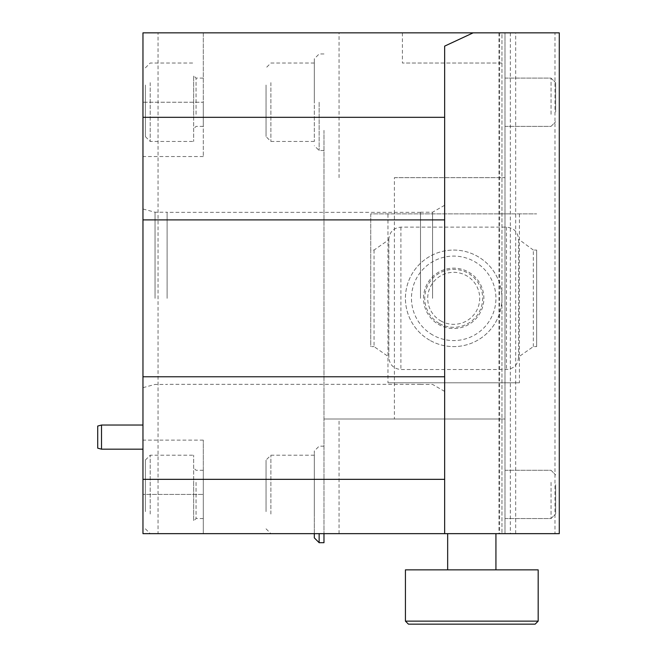 <?xml version="1.0" encoding="UTF-8"?>
<svg xmlns="http://www.w3.org/2000/svg" width="657" height="657" viewBox="0 0 657 657"><rect width="100%" height="100%" fill="white"/><g stroke="black" fill="none" stroke-linecap="round" stroke-linejoin="round"><path stroke-width="0.49" stroke-dasharray="3.29 2.46" d="M323.975 130.373L323.975 533.648L323.975 130.373M394.389 177.661L504.987 177.661L504.987 32.85L498.95 32.85L554.976 32.85L554.976 533.648L498.95 533.648L504.987 533.648L501.964 533.648L504.987 533.648L504.987 177.661L394.389 177.661L394.389 419.002L323.975 419.002L504.987 419.002L394.389 419.002M374.055 250.062L374.055 346.6L388.837 356.948L388.837 239.715L374.055 250.062L370.737 250.062L370.737 346.6L374.055 346.6M420.513 298.335L420.513 212.227L420.513 298.335M554.976 32.85L559.288 32.85L559.288 533.648L554.976 533.648M501.964 32.85L402.413 32.85L501.964 32.85L501.964 533.648L501.964 32.85M158.05 533.648L504.987 533.648L504.987 32.85L142.963 32.85L142.963 533.648L158.05 533.648L158.05 32.85M203.3 32.85L142.963 32.85L142.963 102.237L142.963 32.85L203.3 32.85L203.3 126.374L203.3 32.85M471.8 533.648L495.936 533.648L471.8 533.648M203.3 533.648L142.963 533.648L142.963 440.124L142.963 533.648L203.3 533.648L203.3 470.289L203.3 533.648M515.688 533.648L515.688 32.85M142.963 437.102L142.963 449.174L142.963 437.102M142.963 102.237L142.963 156.538L142.963 102.237L203.3 102.237L203.3 156.538L203.3 102.237L142.963 102.237M142.963 298.335L142.963 209L142.963 298.335M444.649 479.339L142.963 479.339M444.649 117.324L142.963 117.324M339.061 533.648L339.061 419.002M504.987 102.237L504.987 78.101L504.987 102.237M504.987 494.425L504.987 470.289L504.987 494.425M504.987 533.648L504.987 32.85L504.987 533.648M339.061 177.661L339.061 32.85M444.649 533.648L444.649 46.13M423.527 298.335A30.165 30.165 0 0 1 468.786 272.203A30.165 30.165 0 0 1 468.786 324.459A30.165 30.165 0 0 1 423.527 298.335M444.649 298.335L444.649 205.263L444.649 298.335M203.3 494.425L203.3 440.124L203.3 494.425L142.963 494.425L203.3 494.425M501.964 63.015L402.413 63.015L501.964 63.015M155.036 298.335L155.036 212.227L155.036 298.335M167.1 298.335L167.1 212.227L167.1 298.335M432.577 298.335L432.577 212.227L432.577 298.335M193.651 115.509L193.651 75.686L193.651 115.509M145.378 85.04L145.378 136.631L145.378 85.04M150.207 82.626L150.207 141.452L150.207 82.626M193.651 82.626L193.651 141.452L193.651 82.626M551.042 114.302L551.042 78.101L551.042 114.302M555.666 111.994L555.666 82.733L555.666 111.994M193.651 481.154L193.651 520.976L193.651 481.154M145.378 511.622L145.378 460.031L145.378 511.622M150.207 514.037L150.207 455.211L150.207 514.037M193.651 514.037L193.651 455.211L193.651 514.037M555.666 484.669L555.666 513.93L555.666 484.669M551.042 482.361L551.042 518.562L551.042 482.361M408.449 624.15L535.151 624.15M495.936 569.849L447.663 569.849L495.936 569.849M405.426 569.849L538.173 569.849M538.173 621.136L405.426 621.136M266.052 511.622L266.052 460.031L266.052 511.622M270.881 514.037L270.881 455.211L270.881 514.037M314.317 514.037L314.317 455.211L314.317 514.037M266.052 528.819L270.881 533.648L314.317 533.648L314.317 450.981L314.317 537.869M323.975 533.648L323.975 542.698M319.146 542.698L319.146 533.648M440.699 320.854A26.009 26.009 0 0 0 478.14 307.23A26.009 26.009 0 0 0 458.216 272.721A26.009 26.009 0 0 0 440.699 320.854M468.786 272.203A30.165 30.165 0 0 1 468.786 324.459A30.165 30.165 0 0 1 423.527 298.335A30.165 30.165 0 0 1 468.786 272.203M370.737 250.062L370.737 213.862L536.662 213.862L370.737 213.862L370.737 346.6M519.424 213.862L519.424 382.801L387.967 382.801L387.967 213.862M429.563 340.137A48.273 48.273 0 0 1 429.563 256.526A48.273 48.273 0 0 1 501.964 298.335A48.273 48.273 0 0 1 429.563 340.137A48.273 48.273 0 0 0 501.964 298.335A48.273 48.273 0 0 0 429.563 256.526A48.273 48.273 0 0 0 429.563 340.137M388.837 239.715L388.837 239.205C389.568 231.888 393.592 227.864 400.901 227.133L506.49 227.133C513.807 227.864 517.831 231.888 518.562 239.205L518.562 357.465L518.562 356.948L533.344 346.6L536.662 346.6L536.662 250.062L533.344 250.062L533.344 346.6M518.562 357.465C517.831 364.775 513.807 368.799 506.49 369.53L400.901 369.53C393.592 368.799 389.568 364.775 388.837 357.465L388.837 356.948M536.662 346.6L536.662 250.062M519.424 382.801L387.967 382.801M533.344 250.062L518.562 239.205M388.837 239.205L388.837 357.465M518.562 239.715L518.562 356.948M266.052 85.04L266.052 136.631L266.052 85.04M270.881 82.626L270.881 141.452L270.881 82.626M314.317 82.626L314.317 141.452L314.317 82.626M314.317 102.237L314.317 58.793L314.317 102.237M319.146 102.237L319.146 150.51L319.146 102.237M97.712 426.056L97.712 448.156M101.515 449.174L101.515 425.038M510.333 32.85L510.333 533.648M499.632 32.85L499.632 533.648M196.057 114.302L196.057 78.101L196.057 114.302M196.057 482.361L196.057 518.562L196.057 482.361M439.221 323.416A28.965 28.965 0 0 1 439.221 273.246A28.965 28.965 0 0 1 482.657 298.335A28.965 28.965 0 0 1 439.221 323.416M506.49 227.133L506.49 369.53M400.901 227.133L400.901 369.53M432.577 334.906A42.237 42.237 0 0 1 432.577 261.757A42.237 42.237 0 0 1 495.936 298.335A42.237 42.237 0 0 1 432.577 334.906M203.3 156.538L142.963 156.538M203.3 440.124L142.963 440.124M402.413 32.85L402.413 63.015M142.963 387.663L155.036 384.435L167.1 384.435M142.963 209L155.036 212.227L167.1 212.227M444.649 205.263L432.577 212.227L420.513 212.227M444.649 391.4L432.577 384.435L420.513 384.435M498.95 32.85L498.95 533.648M420.513 212.318L167.1 212.318M420.513 384.345L167.1 384.345M203.3 78.101L196.057 78.101L193.651 75.686M203.3 126.374L196.057 126.374L193.651 128.788M145.378 136.631L150.207 141.452L193.651 141.452M145.378 67.843L150.207 63.015L193.651 63.015M504.987 126.374L551.042 126.374L555.666 121.742L551.042 126.374L504.987 126.374M504.987 78.101L551.042 78.101L555.666 82.733L551.042 78.101L504.987 78.101M203.3 470.289L196.057 470.289L193.651 467.874M203.3 518.562L196.057 518.562L193.651 520.976M145.378 528.819L150.207 533.648L193.651 533.648M145.378 460.031L150.207 455.211L193.651 455.211M504.987 518.562L551.042 518.562L555.666 513.93L551.042 518.562L504.987 518.562M504.987 470.289L551.042 470.289L555.666 474.921L551.042 470.289L504.987 470.289M314.317 455.211L270.881 455.211L266.052 460.031M323.975 446.16L319.146 446.16L314.317 450.981M314.317 63.015L270.881 63.015L266.052 67.843M314.317 141.452L270.881 141.452L266.052 136.631M323.975 53.964L319.146 53.964L314.317 58.793M323.975 150.51L319.146 150.51L314.317 145.682"/><path stroke-width="0.99" d="M142.963 117.324L142.963 32.85L559.288 32.85L559.288 533.648L142.963 533.648L142.963 117.324L444.649 117.324L444.649 219.898L142.963 219.898M142.963 376.773L444.649 376.773L444.649 219.898M444.649 376.773L444.649 533.648M444.649 479.339L142.963 479.339M473.139 32.85L444.649 46.13L444.649 117.324M538.173 621.136L535.151 624.15L408.449 624.15L405.426 621.136L538.173 621.136L538.173 569.849L405.426 569.849L405.426 621.136M495.936 569.849L495.936 533.648M319.146 533.648L319.146 542.698L314.317 537.869L314.317 533.648M319.146 542.698L323.975 542.698L323.975 533.648M101.515 449.174L97.712 448.156L97.712 426.056L101.515 425.038L101.515 449.174L142.963 449.174M447.663 569.849L447.663 533.648M101.515 425.038L142.963 425.038"/></g></svg>
